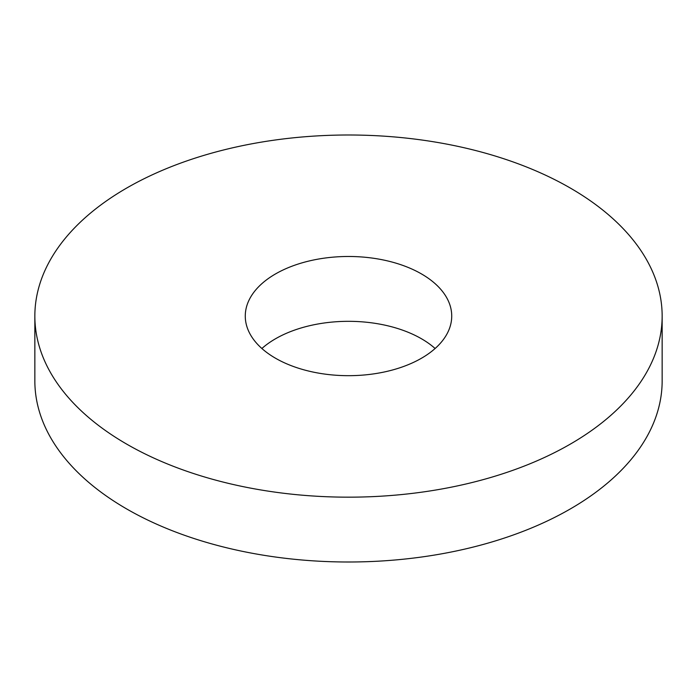 <?xml version="1.0" encoding="UTF-8"?>
<svg xmlns="http://www.w3.org/2000/svg" width="697" height="697" viewBox="0 0 697 697"><rect width="100%" height="100%" fill="white"/><g stroke="black" fill="none" stroke-linecap="round" stroke-linejoin="round"><path stroke-width="1.05" d="M34.85 316.081L34.85 380.919A313.65 181.081 0 0 0 126.715 508.967A313.65 181.081 0 0 0 468.532 548.217A313.65 181.081 0 0 0 662.15 380.919L662.15 316.081A313.65 181.081 180 0 1 468.532 483.387A313.65 181.081 180 0 1 126.715 444.128A313.65 181.081 180 0 1 34.85 316.081A313.65 181.081 180 0 1 228.468 148.783A313.65 181.081 180 0 1 570.285 188.033A313.65 181.081 180 0 1 662.15 316.081M435.12 348.5A103.226 59.594 0 0 0 421.493 338.777A103.226 59.594 0 0 0 261.88 348.5M421.493 273.938A103.226 59.594 180 0 1 451.726 316.081A103.226 59.594 180 0 1 388.002 371.144A103.226 59.594 180 0 1 275.507 358.223A103.226 59.594 180 0 1 245.274 316.081A103.226 59.594 180 0 1 308.998 261.018A103.226 59.594 180 0 1 421.493 273.938"/></g></svg>
